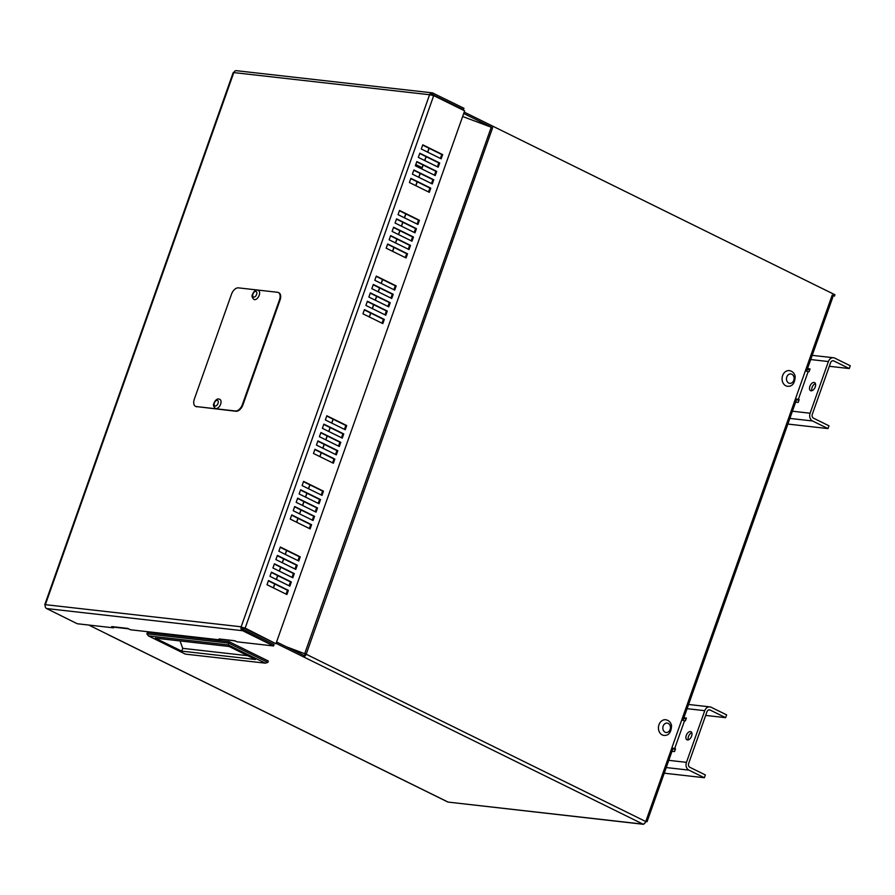 <?xml version="1.0" encoding="UTF-8"?>
<svg xmlns="http://www.w3.org/2000/svg" width="895" height="895" viewBox="0 0 895 895"><rect width="100%" height="100%" fill="white"/><g stroke="black" fill="none" stroke-linecap="round" stroke-linejoin="round"><path stroke-width="1.34" d="M645.44 822.292L643.55 824.306L448.104 802.088L643.013 824.138A3.009 1.723 -63.8 0 0 645.776 821.543L646.559 821.442L645.776 821.543L832.216 295.048L832.764 297.297L806.574 371.246M447.489 801.786A3.009 1.723 -63.8 0 0 447.768 801.987A3.009 1.723 -63.8 0 0 448.104 802.088L108.508 634.779A3.009 1.723 116.2 0 1 108.172 634.678A3.009 1.723 116.2 0 1 107.892 634.465M288.582 647.879L306.179 654.234A3.009 1.723 116.2 0 1 303.416 656.818L276.074 643.348M88.773 625.046L108.508 634.779M832.216 295.048L834.431 296.144L832.495 295.529M464.203 112.099L834.923 294.746L834.431 296.144M463.711 113.497L492.619 127.739L306.179 654.234L286.378 646.783M276.566 641.961L303.908 655.431L303.416 656.818L643.013 824.138M462.637 116.507L492.619 127.739M273.322 587.847L274.709 583.943M276.286 579.468L277.674 575.563M279.251 571.088L280.638 567.184M282.227 562.709L283.603 558.804M285.192 554.329L286.568 550.425M296.569 522.21L297.945 518.306M299.534 513.831L300.91 509.926M302.499 505.451L303.886 501.547M305.464 497.072L306.851 493.167M308.439 488.692L309.815 484.788M319.806 456.573L321.193 452.669M322.771 448.194L324.158 444.289M325.746 439.814L327.122 435.91M328.711 431.435L330.087 427.53M331.676 423.055L333.063 419.151M369.266 316.919L370.642 313.015M372.231 308.54L373.607 304.636M375.195 300.161L376.582 296.256M378.16 291.781L379.547 287.877M381.136 283.402L382.512 279.497M392.502 251.282L393.889 247.378M395.467 242.903L396.854 238.999M398.443 234.524L399.819 230.619M401.407 226.144L402.784 222.24M404.372 217.765L405.759 213.871M415.75 185.645L417.126 181.741M418.715 177.266L420.102 173.362M421.679 168.886L423.067 164.982M424.655 160.507L426.031 156.614M427.62 152.128L428.996 148.234M273.456 587.914L274.832 584.01M276.421 579.535L277.797 575.63M279.385 571.155L280.773 567.251M282.35 562.776L283.737 558.872M285.326 554.397L286.702 550.492M296.692 522.277L298.08 518.373M299.657 513.898L301.044 509.993M302.633 505.518L304.009 501.614M305.598 497.139L306.974 493.234M308.562 488.759L309.95 484.855M319.94 456.64L321.316 452.736M322.905 448.261L324.292 444.356M325.869 439.881L327.257 435.977M328.845 431.502L330.221 427.597M331.81 423.122L333.186 419.218M369.389 316.987L370.776 313.082M372.365 308.607L373.741 304.703M375.329 300.228L376.705 296.323M378.294 291.848L379.67 287.944M381.259 283.469L382.646 279.564M392.636 251.35L394.013 247.445M395.601 242.97L396.988 239.066M398.566 234.591L399.953 230.686M401.542 226.211L402.918 222.307M404.506 217.832L405.882 213.927M415.884 185.712L417.26 181.808M418.849 177.333L420.225 173.429M421.813 168.954L423.19 165.049M424.778 160.574L426.165 156.67M427.743 152.195L429.13 148.29M303.908 655.431A1.499 0.861 -63.8 0 0 305.296 654.133M234.814 640.854L219.689 639.142A3.009 2.417 -83.5 0 1 219.04 638.952L234.166 640.663A3.009 2.417 96.5 0 0 234.814 640.854A3.009 2.417 96.5 0 0 235.251 640.854M220.606 639.243L220.36 639.936L219.04 638.952M234.166 640.663L237.264 641.849L273.568 645.955L242.646 630.718L46.596 608.544A3.009 2.417 -83.5 0 1 45.377 604.662L44.75 604.74L45.22 605.233M113.81 627.16L113.564 627.854L77.261 623.748L46.596 608.544M113.564 627.854L111.696 626.59L127.705 628.402L130.469 629.767L220.36 639.936M242.265 627.35L275.94 643.74L245.152 628.1L242.265 627.35A1.499 1.208 96.5 0 0 242.881 629.286L274.071 644.557L273.568 645.955M127.37 628.581A3.009 2.417 96.5 0 0 128.03 628.771A3.009 2.417 96.5 0 0 128.455 628.771M128.03 628.771L112.893 627.059A3.009 2.417 -83.5 0 1 112.244 626.869M289.846 586.147L269.966 576.346L271.442 572.162L291.322 581.963L289.846 586.147M289.051 585.755L290.439 581.862L291.322 581.963M290.439 581.862L271.342 572.453M321.204 494.98L322.58 491.086L303.494 481.678M322.58 491.086L323.475 491.187L321.987 495.371L302.107 485.582L303.595 481.387L323.475 491.187M316.058 512.13L296.178 502.341L297.655 498.146L317.535 507.946L316.058 512.13M315.264 511.739L316.651 507.845L317.535 507.946M316.651 507.845L297.554 498.437M310.117 528.889L290.237 519.089L291.725 514.905L311.605 524.705L310.117 528.889M309.334 528.497L310.71 524.604L311.605 524.705M310.71 524.604L291.625 515.196M411.208 240.811L412.584 236.918L413.479 237.018L411.991 241.202L392.111 231.413L393.599 227.218L413.479 237.018M412.584 236.918L393.498 227.509M417.931 224.444L398.051 214.655L399.528 210.459L419.408 220.259L417.931 224.444M417.137 224.063L418.524 220.159L419.408 220.259M418.524 220.159L399.427 210.75M406.061 257.961L386.181 248.172L387.658 243.977L407.549 253.777L406.061 257.961M405.267 257.57L406.654 253.677L407.549 253.777M406.654 253.677L387.557 244.268M394.684 290.081L374.804 280.292L376.292 276.096L396.172 285.897L394.684 290.081M393.901 289.7L395.277 285.796L396.172 285.897M395.277 285.796L376.191 276.387M333.365 463.252L313.485 453.463L314.962 449.268L334.842 459.068L333.365 463.252M332.571 462.86L333.958 458.967L334.842 459.068M333.958 458.967L314.861 449.558M438.203 167.186L418.323 157.397L419.811 153.202L439.691 163.002L438.203 167.186M437.42 166.806L438.796 162.901L439.691 163.002M438.796 162.901L419.71 153.492M441.168 158.807L421.288 149.017L422.776 144.822L442.656 154.622L441.168 158.807M440.385 158.426L441.761 154.522L442.656 154.622M441.761 154.522L422.675 145.113M414.172 232.443L415.56 228.538L416.443 228.639L414.967 232.823L395.075 223.034L396.563 218.839L416.443 228.639M415.56 228.538L396.463 219.13M432.274 183.945L412.394 174.156L413.87 169.96L433.751 179.761L432.274 183.945M431.479 183.553L432.867 179.66L433.751 179.761M432.867 179.66L413.77 170.251M435.238 175.565L415.358 165.776L416.835 161.581L436.726 171.381L435.238 175.565M434.455 175.185L435.831 171.281L436.726 171.381M435.831 171.281L416.734 161.872M429.309 192.324L409.418 182.535L410.906 178.34L430.786 188.14L429.309 192.324M428.515 191.933L429.902 188.04L430.786 188.14M429.902 188.04L410.805 178.631M319.023 503.751L299.143 493.962L300.619 489.766L320.511 499.567L319.023 503.751M318.228 503.359L319.616 499.466L320.511 499.567M319.616 499.466L300.519 490.057M295.775 569.388L275.895 559.599L277.383 555.403L297.263 565.204L295.775 569.388M294.992 568.996L296.368 565.103L297.263 565.204M296.368 565.103L277.282 555.694M286.881 594.526L267.001 584.726L268.478 580.542L288.358 590.342L286.881 594.526M286.087 594.135L287.474 590.241L288.358 590.342M287.474 590.241L268.377 580.833M409.026 249.582L389.146 239.793L390.634 235.598L410.514 245.398L409.026 249.582M408.243 249.19L409.619 245.297L410.514 245.398M409.619 245.297L390.533 235.888M312.299 520.118L313.686 516.225L294.589 506.816M313.686 516.225L314.57 516.325L313.082 520.51L293.202 510.721L294.69 506.525L314.57 516.325M297.957 560.617L299.344 556.724L280.247 547.315M299.344 556.724L300.228 556.824L298.751 561.008L278.86 551.219L280.348 547.024L300.228 556.824M292.81 577.767L272.93 567.978L274.418 563.783L294.298 573.583L292.81 577.767M292.027 577.376L293.403 573.482L294.298 573.583M293.403 573.482L274.317 564.074M316.45 445.083L317.938 440.888L337.818 450.688L336.33 454.873L316.45 445.083M335.547 454.481L336.923 450.588L337.818 450.688M336.923 450.588L317.826 441.179M345.235 429.734L325.355 419.945L326.832 415.75L346.712 425.55L345.235 429.734M344.441 429.343L345.828 425.449L346.712 425.55M345.828 425.449L326.731 416.041M319.414 436.704L320.902 432.509L340.782 442.309L339.294 446.493L319.414 436.704M338.511 446.102L339.887 442.208L340.782 442.309M339.887 442.208L320.802 432.8M342.27 438.114L322.379 428.325L323.867 424.129L343.747 433.93L342.27 438.114M341.476 437.722L342.863 433.829L343.747 433.93M342.863 433.829L323.766 424.42M390.936 298.069L392.312 294.175L393.207 294.276L391.719 298.46L371.839 288.671L373.316 284.476L393.207 294.276M392.312 294.175L373.215 284.767M387.96 306.448L389.347 302.555L390.231 302.655L388.754 306.84L368.874 297.05L370.351 292.855L390.231 302.655M389.347 302.555L370.25 293.146M382.814 323.598L362.934 313.809L364.422 309.614L384.302 319.414L382.814 323.598M382.031 323.207L383.407 319.314L384.302 319.414M383.407 319.314L364.321 309.905M385.79 315.219L365.898 305.43L367.386 301.235L387.267 311.035L385.79 315.219M384.995 314.827L386.383 310.934L387.267 311.035M386.383 310.934L367.286 301.525M44.75 604.74L233.17 72.663L233.796 72.584A3.009 2.417 -83.5 0 1 236.336 70.683L432.128 92.834A3.009 2.417 96.5 0 0 429.578 94.725L433.717 95.608L464.639 110.846L275.94 643.74M461.932 109.514L463.476 109.682L463.968 108.295L432.777 93.024A3.009 2.417 96.5 0 0 432.128 92.834M430.819 94.993A1.499 1.208 -83.5 0 1 432.285 94.422L463.476 109.682M432.542 94.445L433.046 93.058M431.625 94.344L432.777 93.024M432.777 95.664L433.717 95.608M244.122 628.402L245.006 628.503M244.268 627.999L245.152 628.1L433.572 96.022M241.169 626.802L429.578 94.725L233.796 72.584L45.377 604.662L241.169 626.802A3.009 2.417 96.5 0 0 242.388 630.684L242.881 629.286M243.138 629.319L242.646 630.718M798.922 400.333A6.008 0.996 19.5 0 1 796.516 399.651M795.487 398.767L799.168 399.64L798.183 402.426L795.633 402.146M805.388 370.832L808.163 371.604L798.273 399.539M807.503 368.628L810.042 368.908L809.058 371.705L808.163 371.604M829.307 366.29L849.265 368.55L850.25 365.753L834.789 358.134A6.008 4.822 96.5 0 0 833.48 357.754A6.008 4.822 96.5 0 0 828.39 361.546L810.098 413.221A6.008 4.822 96.5 0 0 812.537 420.974L827.998 428.593L787.868 424.062M809.897 386.327A4.509 2.584 116.2 0 1 814.562 382.579A4.509 2.584 116.2 0 1 814.886 387.77A4.509 2.584 116.2 0 1 810.579 390.667A4.509 2.584 116.2 0 1 809.897 386.327M809.762 369.713L807.212 369.434M827.998 428.593L828.983 425.807L813.521 418.189A3.009 2.417 -83.5 0 1 812.302 414.307L830.605 362.632A3.009 2.417 96.5 0 1 833.144 360.741A3.009 2.417 96.5 0 1 833.793 360.931L832.473 360.774M815.423 383.619A4.509 2.584 -63.8 0 0 812.101 387.412A4.509 2.584 -63.8 0 0 811.922 390.723M849.265 368.55L833.793 360.931M675.289 749.462A6.008 0.996 19.5 0 1 672.883 748.779M671.854 747.896L675.535 748.768L674.539 751.565L672 751.274M681.744 719.96L684.53 720.732L674.64 748.668M683.869 717.756L686.409 718.047L685.425 720.833L684.53 720.732M705.674 715.418L725.621 717.678L726.617 714.881L711.156 707.263A6.008 4.822 96.5 0 0 709.847 706.882A6.008 4.822 96.5 0 0 704.757 710.675L686.454 762.35A6.008 4.822 96.5 0 0 688.904 770.114L704.365 777.733L664.235 773.19M686.264 735.455A4.509 2.584 116.2 0 1 690.929 731.718A4.509 2.584 116.2 0 1 691.253 736.898A4.509 2.584 116.2 0 1 686.946 739.796A4.509 2.584 116.2 0 1 686.264 735.455M686.129 718.853L683.579 718.562M704.365 777.733L705.349 774.936L689.888 767.317A3.009 2.417 -83.5 0 1 688.669 763.435L706.96 711.771A3.009 2.417 96.5 0 1 709.511 709.869A3.009 2.417 96.5 0 1 710.16 710.059L708.829 709.914M691.79 732.748A4.509 2.584 -63.8 0 0 688.468 736.54A4.509 2.584 -63.8 0 0 688.289 739.852M725.621 717.678L710.16 710.059M247.792 655.711L182.748 648.349L180.04 640.932M155.372 638.146L229.064 646.481L255.444 659.481L181.763 651.146L155.372 638.146M182.748 648.349L181.763 651.146M229.098 641.693L268.31 661.013L267.818 662.412L228.605 643.091L229.098 641.693L147.395 632.452L146.903 633.85L148.402 635.886L185.41 654.122L265.323 663.161L228.326 644.926L228.605 643.091L146.903 633.85M267.818 662.412L265.323 663.161M228.326 644.926L148.402 635.886M231.447 294.332A7.507 4.307 116.2 0 1 238.361 287.854L277.517 292.285A7.507 4.307 116.2 0 1 278.367 292.531A7.507 4.307 116.2 0 1 279.497 299.769L242.411 404.506A7.507 4.307 116.2 0 1 235.486 410.984L196.329 406.565A7.507 4.307 116.2 0 1 195.479 406.319A7.507 4.307 116.2 0 1 194.349 399.069L231.447 294.332M279.497 299.769L280.057 300.038A7.507 4.307 -63.8 0 0 278.927 292.799A7.507 4.307 -63.8 0 0 278.636 292.687M280.057 300.038L242.959 404.786L242.411 404.506M235.486 410.984L236.034 411.264A7.507 4.307 -63.8 0 0 242.959 404.786M236.034 411.264L196.329 406.565M195.77 406.431A7.507 4.307 -63.8 0 0 196.039 406.587A7.507 4.307 -63.8 0 0 196.878 406.833M782.622 375.587A7.887 6.332 -83.5 0 1 789.3 370.608C792.388 371.156 794.346 373.058 795.174 376.303C794.939 383.273 792.388 386.606 787.533 386.282A7.887 6.332 -83.5 0 1 782.622 375.587M658.988 724.715A7.887 6.332 -83.5 0 1 665.667 719.737C668.755 720.296 670.713 722.187 671.541 725.431C671.306 732.401 668.755 735.735 663.9 735.41A7.887 6.332 -83.5 0 1 658.988 724.715M254.56 299.635A5.034 2.886 116.2 0 1 253.99 299.467C252.144 297.778 251.607 296.178 252.379 294.656C254.068 290.674 256.082 289.275 258.431 290.439A5.034 2.886 116.2 0 1 259.013 295.764A5.034 2.886 116.2 0 1 254.56 299.635M215.986 408.567A5.034 2.886 116.2 0 1 215.415 408.4C213.569 406.71 213.032 405.099 213.804 403.589C215.494 399.606 217.507 398.197 219.868 399.371A5.034 2.886 116.2 0 1 220.438 404.697A5.034 2.886 116.2 0 1 215.986 408.567M243.172 627.563L242.232 627.462M306.179 654.234L645.776 821.543M415.795 164.546L422.116 167.656M304.624 653.842L491.277 127.168M792.422 411.219L810.098 413.221M828.39 361.546L810.713 359.544M812.537 420.974L789.871 418.412M668.789 760.347L686.454 762.35M704.757 710.675L687.08 708.683M688.904 770.114L666.238 767.552M786.806 376.94A4.732 3.804 -83.5 0 1 793.373 375.699A4.732 3.804 -83.5 0 1 790.677 383.317A4.732 3.804 -83.5 0 1 786.806 376.94M663.173 726.069A4.732 3.804 -83.5 0 1 669.74 724.838A4.732 3.804 -83.5 0 1 667.043 732.457A4.732 3.804 -83.5 0 1 663.173 726.069M253.766 297.118A3.077 1.768 116.2 0 1 253.699 292.643A3.077 1.768 116.2 0 1 256.865 293.001A3.077 1.768 116.2 0 1 253.766 297.118M215.192 406.039A3.077 1.768 116.2 0 1 215.124 401.564A3.077 1.768 116.2 0 1 218.29 401.922A3.077 1.768 116.2 0 1 215.192 406.039M647.04 821.744L673.051 748.298M682.941 720.374L796.684 399.17M646.257 821.632L645.384 821.498M447.768 801.987L108.172 634.678M833.48 357.754L812.201 355.349M709.847 706.882L688.568 704.477M196.039 406.587L195.479 406.319M278.927 292.799L278.367 292.531"/></g></svg>
